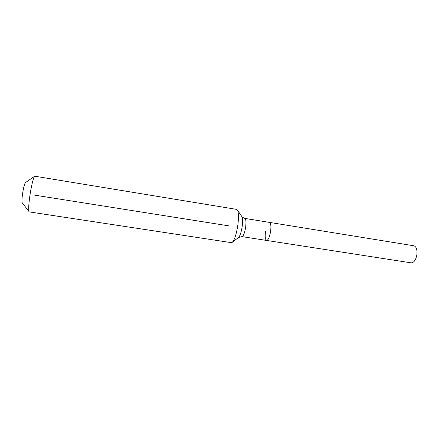 <?xml version="1.0" encoding="UTF-8"?>
<svg xmlns="http://www.w3.org/2000/svg" width="439" height="439" viewBox="0 0 439 439"><rect width="100%" height="100%" fill="white"/><g stroke="black" fill="none" stroke-linecap="round" stroke-linejoin="round"><path stroke-width="0.66" d="M244.847 218.402C242.652 217.492 241.653 216.882 241.851 216.564C242.74 218.249 242.838 221.679 242.141 226.864C241.214 232.434 240.018 235.962 238.542 237.439L242.015 236.626C243.425 236.149 244.622 233.098 245.604 227.479C246.274 222.107 246.027 219.077 244.847 218.402L413.867 245.78C416.331 246.636 417.341 249.593 416.902 254.653C415.859 259.992 413.95 262.72 411.162 262.846L266.627 240.446C265.238 239.699 264.871 236.676 265.518 231.38M269.486 222.392C270.863 223.1 271.231 226.118 270.594 231.446C269.584 237.109 268.262 240.111 266.627 240.446C268.262 240.111 269.584 237.109 270.594 231.446C271.231 226.118 270.863 223.1 269.486 222.392M34.714 176.198L25.429 182.619C24.633 183.524 23.761 186.696 22.817 192.128C21.923 197.994 21.73 201.55 22.23 202.807L29.254 211.905L231.337 242.646L232.236 242.339C234.442 240.106 236.275 234.629 237.729 225.909C238.816 217.804 238.695 212.487 237.367 209.957L236.605 209.387L34.714 176.198C33.435 177.696 31.965 183.288 30.296 192.979C28.7 203.449 28.294 209.716 29.073 211.785M33.885 195.02L230.206 226.085M266.627 240.446L241.916 236.616M241.851 216.564L237.367 209.957M238.542 237.439L232.236 242.339"/></g></svg>
